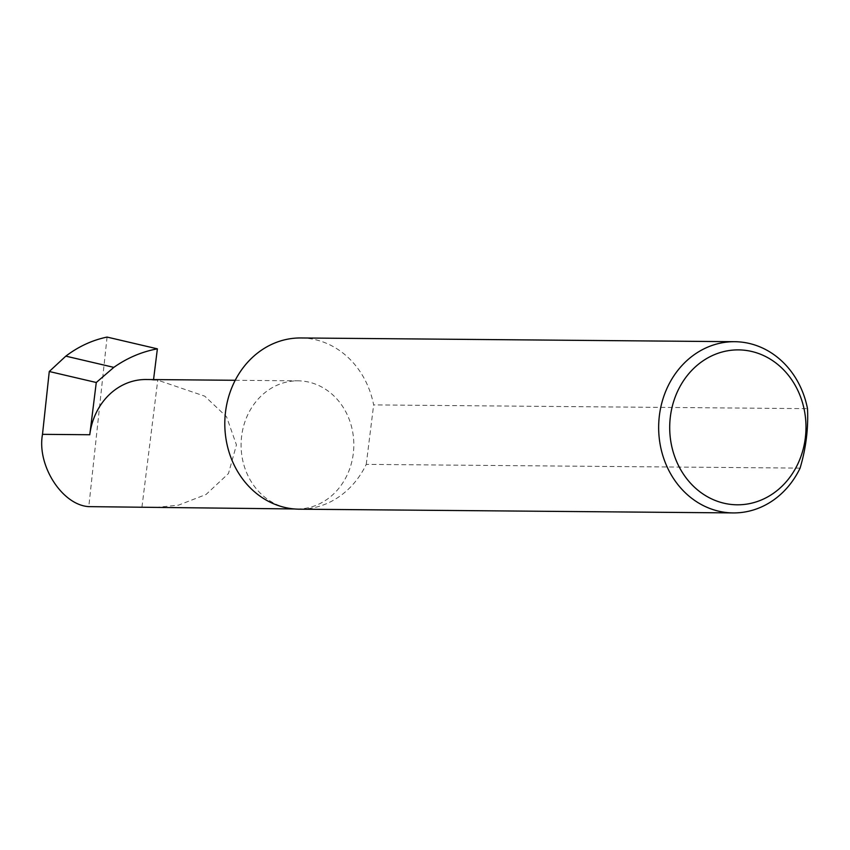 <?xml version="1.0" encoding="UTF-8"?>
<svg xmlns="http://www.w3.org/2000/svg" width="850" height="850" viewBox="0 0 850 850"><rect width="100%" height="100%" fill="white"/><g stroke="black" fill="none" stroke-linecap="round" stroke-linejoin="round"><path stroke-width="0.64" stroke-dasharray="4.25 3.19" d="M153.553 379.578L153.478 380.131L157.76 380.163L204.754 396.174L226.525 416.712L236.449 444.89L228.459 473.546L206.008 494.519L178.542 505.134L153.276 507.737M289.553 508.364A64.079 56.366 90.5 0 0 296.905 508.98A64.079 56.366 90.5 0 0 353.664 449.576A64.079 56.366 90.5 0 0 305.362 381.438A64.079 56.366 90.5 0 0 298.01 380.832A64.079 56.366 90.5 0 0 241.251 440.226A64.079 56.366 90.5 0 0 289.553 508.364M800.094 468.116L366.244 464.376A85.616 75.31 -89.5 0 1 299.381 509.182M300.858 337.96A85.616 75.31 -89.5 0 1 310.675 338.778A85.616 75.31 -89.5 0 1 373.649 404.908L807.5 408.648M153.478 380.131A64.079 56.366 90.5 0 0 146.126 379.514M107.079 337.078L88.804 506.632M141.95 507.089L157.76 380.163M366.244 464.376L373.649 404.908M294.44 508.959L296.905 508.98M235.216 380.29L298.01 380.832"/><path stroke-width="1.27" d="M294.44 508.959L88.804 506.632C62.199 505.112 36.741 465.354 42.5 434.339L49.268 371.503L65.822 356.139L113.826 367.37C127.277 357.903 141.801 351.73 157.377 348.84L153.553 379.578M728.291 504.061A77.456 68.138 90.5 0 0 805.311 438.037A77.456 68.138 90.5 0 0 747.394 350.625A77.456 68.138 90.5 0 0 670.374 416.649A77.456 68.138 90.5 0 0 728.291 504.061M800.094 468.116A85.616 75.31 -89.5 0 1 733.221 512.922A85.616 75.31 -89.5 0 1 723.403 512.104A85.616 75.31 -89.5 0 1 658.867 421.069A85.616 75.31 -89.5 0 1 734.697 341.7A85.616 75.31 -89.5 0 1 744.526 342.518A85.616 75.31 -89.5 0 1 807.5 408.648C808.446 428.474 805.97 448.301 800.094 468.116M733.221 512.922L299.381 509.182A85.616 75.31 -89.5 0 1 289.553 508.364A85.616 75.31 -89.5 0 1 225.016 417.329A85.616 75.31 -89.5 0 1 300.858 337.96L734.697 341.7M235.216 380.29L146.126 379.514A64.079 56.366 90.5 0 0 89.771 434.743L96.273 382.5L113.826 367.37M96.273 382.5L49.268 371.503M65.822 356.139C78.529 346.502 92.278 340.149 107.079 337.078L157.377 348.84M89.771 434.743L42.5 434.339"/></g></svg>
